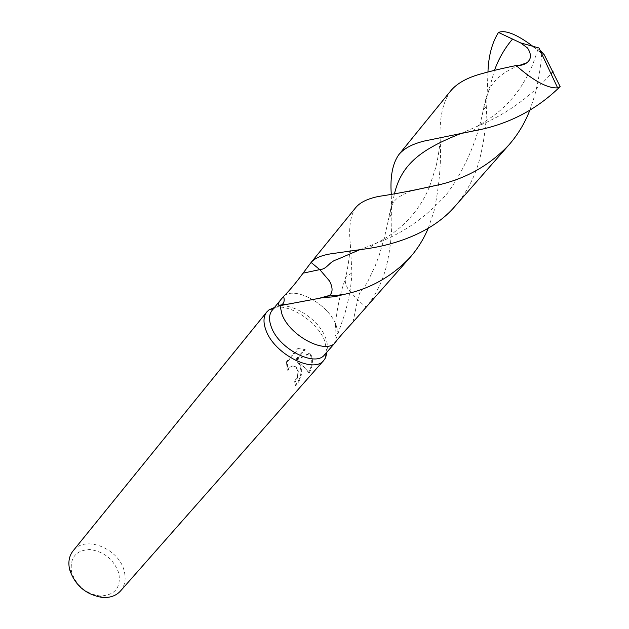 <?xml version="1.0" encoding="UTF-8"?>
<svg xmlns="http://www.w3.org/2000/svg" width="629" height="629" viewBox="0 0 629 629"><rect width="100%" height="100%" fill="white"/><g stroke="black" fill="none" stroke-linecap="round" stroke-linejoin="round"><path stroke-width="0.47" stroke-dasharray="3.15 2.36" d="M324.58 354.756L326.152 352.382C328.063 348.175 327.756 343.009 325.217 336.885C317.543 316.93 285.873 299.042 274.181 308.438L272.098 310.38M355.778 207.539C350.377 215.322 348.545 227.494 350.306 244.06L351.925 272.955C351.234 286.352 348.781 300.222 344.574 314.571L338.182 333.048L335.029 335.98L335.281 342.561L335.029 335.98L338.182 333.048L335.949 324.517C327.819 303.807 294.246 285.519 283.6 296.44C294.223 285.511 327.819 303.799 335.949 324.517L338.182 333.048L335.053 341.437C334.431 343.159 334.447 343.607 335.1 342.781M326.994 352.012L324.65 340.682C317.275 321.883 289.749 303.603 274.409 307.542M297.643 362.375C302.753 369.616 301.912 377.298 295.135 385.42L294.663 381.182L295.378 381.292L295.889 385.53C300.513 380.348 302.368 374.286 301.456 367.36L298.358 362.493L302.84 365.763L309.256 372.848L308.454 372.722C307.023 369.71 303.422 366.259 297.643 362.375L298.358 362.493M120.493 591.001C124.943 585.646 126.185 579.034 124.228 571.163C119.266 548.637 84.946 534.681 73.058 550.894M309.248 372.848C312.566 366.809 313.313 361.132 311.489 355.817L310.05 353.341L295.842 360.441L305.175 349.598L298.665 348.6L287.28 361.903L287.878 370.945C289.678 366.306 292.414 364.993 296.078 367.022L298.366 370.913L297.328 378.194L295.378 381.292M118.818 573.208C113.802 559.417 104.1 551.515 89.735 549.51C75.857 550.281 69.788 557.695 71.517 571.761L71.557 571.918C76.203 585.654 85.693 593.674 100.011 595.977C114.871 595.372 121.138 587.777 118.818 573.208M294.663 381.182L296.613 378.084C298.578 373.398 298.162 369.671 295.363 366.904C291.683 364.875 288.939 366.188 287.146 370.835L287.878 370.945M287.28 361.903L286.494 361.769L297.879 348.458L298.665 348.592M287.146 370.835L286.494 361.777M295.135 385.42L295.889 385.53M297.879 348.466L304.436 349.472L295.103 360.315L309.342 353.223C312.825 358.829 312.534 365.331 308.454 372.722M304.436 349.472L305.175 349.598M295.103 360.315L295.842 360.441M309.342 353.223L310.05 353.341M540.012 50.178C537.85 48.637 537.135 48.394 537.866 49.447L541.703 53.724L535.059 47.985M455.113 206.163C466.852 192.474 475.068 176.67 479.77 158.744C484.078 141.234 486.382 123.716 486.689 106.199L487.962 71.934M541.703 53.724C540.657 67.814 538.345 81.691 534.768 95.356L529.673 110.665M351.925 272.955L345.911 276.618C344.55 279.701 345.195 283.695 347.845 288.617L357.61 300.017L366.267 307.149C375.757 295.119 382.456 281.533 386.379 266.389C390.617 248.203 392.386 230.505 391.686 213.302L391.269 194.062M450.671 90.922C442.604 102.362 439.121 118.936 440.237 140.652C441.33 163.115 439.231 186.758 433.931 211.572L428.223 228.303M361.195 313.077L366.267 307.149M352.995 322.103L357.61 300.017L359.591 293.106L366.99 283.16L375.073 266.287L379.389 254.706L384.468 237.212L394.525 193.535M460.562 133.662L476.397 126.72C504.694 115.335 529.579 97.707 551.059 73.829M359.411 249.878L375.198 243.651C402.426 233.925 426.47 217.162 447.337 193.362C465.491 167.857 477.474 139.984 483.292 109.737L494.496 70.33M274.181 308.438L273.544 308.611M296.078 367.022L295.363 366.904M346.257 275.989C339.047 296.18 335.304 316.183 335.029 335.98L335.053 341.437M100.011 595.977L102.613 597.479M71.557 571.918L69.646 569.607M326.152 352.382L326.089 353.042M537.866 49.447C532.739 65.361 530.577 71.391 520.458 87.604C510.166 102 500.676 112.827 476.397 126.72L473.205 131.013M411.523 190.752C392.653 198.843 391.82 201.461 388.345 220.126L391.686 213.302M350.306 244.06C349.999 252.992 348.537 263.842 345.911 276.618M519.287 65.463C509.521 69.127 501.8 73.955 496.124 79.93C490.321 85.112 486.044 95.05 483.292 109.729L486.689 106.199M440.229 140.652C438.971 151.974 437.446 161.04 435.645 167.849L429.615 186.341M429.23 187.269C421.705 205.966 404.785 229.616 375.206 243.651L368.232 248.518M317.15 298.854L291.691 303.642"/><path stroke-width="0.94" d="M281.021 299.42L283.593 296.448C284.795 300.403 284.111 303.241 281.533 304.963L280.039 305.639L278.796 305.269C277.648 304.617 278.388 302.667 281.021 299.42L272.098 310.38C268.953 314.445 268.717 320.027 271.382 327.143C278.977 349.04 315.373 367.611 324.58 354.756L335.281 342.561C336.664 340.226 342.569 333.409 352.995 322.103L410.139 257.355C391.427 277.043 368.916 289.489 342.601 294.687C337.168 296.479 331.255 297.336 324.863 297.258L329.651 295.402C332.914 292.249 332.867 287.445 329.502 280.998L319.776 269.613L311.096 262.458C314.854 258.079 321.765 255.146 331.853 253.668L368.232 248.518C398.314 243.942 433.585 231.393 455.113 206.163L509.065 144.749C490.817 164.2 468.393 177.331 441.802 184.124C416.885 189.801 395.956 193.874 379.012 196.358C367.941 198.544 360.197 202.271 355.778 207.539L311.096 262.458M324.863 297.258L280.039 305.639L281.973 314.272C289.725 335.988 325.908 354.882 335.281 342.569C325.908 354.882 289.725 335.988 281.973 314.272L280.039 305.639L281.533 304.963C284.111 303.249 284.795 300.41 283.593 296.448L283.593 296.448C289.717 290.299 296.204 282.539 303.06 273.167L310.75 262.875M274.409 307.542L269.118 309.79L266.79 311.96C263.37 316.387 263.095 322.473 265.957 330.209C274.15 354.096 313.832 374.294 323.904 360.252L325.657 357.602L326.994 352.012M266.79 311.96L73.058 550.894C69.151 555.894 67.995 562.074 69.599 569.418L69.646 569.607C75.032 585.52 86.024 594.814 102.613 597.479C110.209 597.888 116.168 595.734 120.493 591.001L323.904 360.252M544.313 54.849L540.012 50.178M535.059 47.985C517.958 34.792 505.763 29.61 498.475 32.441L520.584 42.882L527.558 48.008C531.584 54.322 531.356 59.236 526.866 62.758C524.122 64.795 520.545 65.723 516.118 65.55C533.785 81.039 547.615 88.477 557.609 87.856L560.125 86.598L544.36 54.92M487.962 71.934C488.521 55.926 492.027 42.764 498.475 32.441M529.673 110.665C524.672 123.347 517.809 134.708 509.065 144.749M391.269 194.062C390.043 176.545 392.59 163.367 398.912 154.537C404.038 148.389 412.6 143.868 424.583 140.975L473.205 131.013C507.131 125.006 536.105 110.201 560.125 86.598M516.118 65.55C502.249 68.364 490.015 71.297 479.424 74.34C466.262 78.145 456.678 83.673 450.671 90.922L398.912 154.537M428.223 228.303C423.726 238.996 417.695 248.683 410.139 257.355M394.525 193.535C401.727 163.454 422.287 148.861 460.562 133.662M551.059 73.829L553.009 71.462M303.06 273.167L319.776 269.613C327.316 269.204 329.022 261.688 336.712 259.675L359.411 249.878M494.496 70.33C498.758 58.552 504.788 48.103 512.588 38.998M273.544 308.611L269.118 309.79M291.691 303.642L278.796 305.269M326.089 353.042L325.657 357.602M557.609 87.856L538.982 47.977L520.592 42.89M441.802 184.124L411.523 190.752M526.866 62.758L519.287 65.463M429.615 186.341L429.23 187.269M342.601 294.687L328.7 296.078M329.651 295.402L317.15 298.854"/></g></svg>
